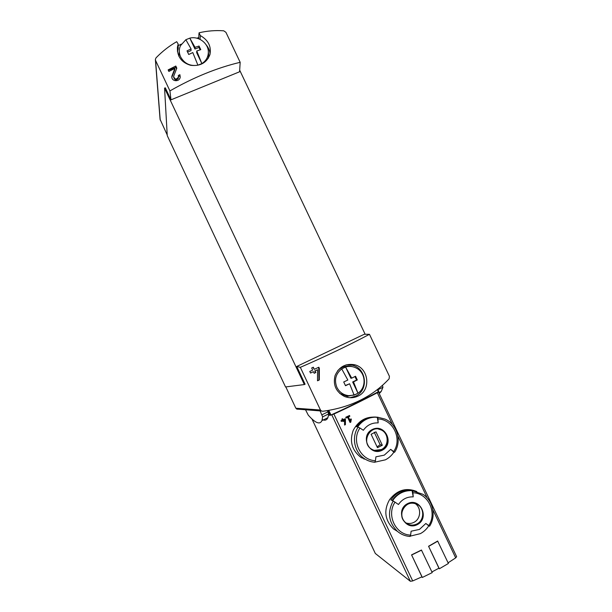 <?xml version="1.0" encoding="UTF-8"?>
<svg xmlns="http://www.w3.org/2000/svg" width="612" height="612" viewBox="0 0 612 612"><rect width="100%" height="100%" fill="white"/><g stroke="black" fill="none" stroke-linecap="round" stroke-linejoin="round"><path stroke-width="0.92" d="M200.277 35.542L199.053 32.796C207.193 30.883 215.409 30.218 223.717 30.807L225.92 32.314L240.172 62.309C217.015 67.81 193.599 77.349 169.929 90.913L155.555 60.435L155.364 59.379L156.052 57.811C162.356 51.347 169.241 45.969 176.707 41.685L178.153 44.018L177.426 47.132C177.029 56.495 181.435 62.554 190.646 65.308C200.208 66.402 206.634 62.86 209.916 54.69C211.515 46.504 208.302 40.124 200.277 35.542L200.086 39.39M178.497 76.898C176.432 79.851 174.803 79.675 173.609 76.378L176.814 68.162L175.805 66.035L168.132 69.898L168.858 71.451L174.848 68.422L171.873 76.255C171.016 81.618 179.584 82.36 180.219 77.143L179.905 74.702L178.314 75.483L178.475 77.043M357.997 396.109C371.476 390.181 368.738 367.896 354.631 364.752C345.497 363.222 338.979 366.825 335.062 375.569C332.844 384.91 335.95 391.864 344.388 396.423C349.008 398.251 353.552 398.144 357.997 396.109M304.355 384.558L285.536 386.952L167.252 135.657L164.567 88.12L304.355 384.558L305.09 384.214L296.728 366.481L300.331 367.338C325.584 356.368 348.626 345.359 369.464 334.32L389.416 376.296L389.11 378.82C372.402 396.744 350.301 407.561 322.807 411.272L321.407 410.996L320.459 410.009L295.848 408.235L297.715 409.267M300.331 367.338L320.459 410.009M319.349 368.37L319.319 379.953L317.513 380.802L317.559 369.755L315.065 370.926L315.815 372.517L314.178 373.282L313.428 371.691L310.536 373.045L309.787 371.453L312.678 370.099L311.676 367.98L313.306 367.215L314.308 369.334L318.806 367.223L319.349 368.37L318.776 368.5L318.286 367.468M350.301 421.071L348.358 416.948L349.842 416.244L349.498 415.502L345.757 417.269L346.109 418.011L347.608 417.3L350.056 422.479L350.806 422.127L351.334 419.09L350.668 418.975L350.301 421.071L349.88 421.018L347.937 416.91L349.375 416.198L349.131 415.678M378.071 417.529C367.215 415.716 358.946 419.962 353.269 430.251C349.268 441.29 351.923 450.417 361.233 457.638M416.803 491.551C406.322 487.29 397.257 489.967 389.607 499.599C383.525 510.324 384.81 520.085 393.455 528.898M448.083 562.811L455.68 557.876L456.628 556.683L378.461 391.963L377.956 391.955L378.782 391.458L377.749 389.347L378.782 391.458M322.264 419.557C324.934 420.788 326.816 420.161 327.894 417.675L328.552 415.143L330.151 415.311L333.892 414.056C349.521 406.896 363.995 399.781 377.321 392.72L378.461 391.963M311.913 418.899L375.317 553.462L410.346 581.278L412.695 580.933L421.951 576.841L411.562 554.87L421.438 550.043L432.217 572.602L422.341 577.453L421.676 576.963M431.911 571.952L438.934 568.181L428.561 546.264L437.641 541.039L448.397 563.468L439.339 568.785L438.651 568.341M345.42 419.281L345.405 424.659L344.571 425.042L344.587 419.924L343.431 420.459L343.776 421.201L343.018 421.553L342.666 420.811L341.328 421.431L340.976 420.696L342.322 420.077L341.856 419.09L342.613 418.738L343.08 419.725L345.168 418.746L345.42 419.281L344.946 418.853M169.929 90.913L170.977 99.84L239.575 71.78L240.172 62.309M369.464 334.32L364.278 334.251L296.728 366.481M155.402 59.953L160.069 119.294L167.214 134.961M164.567 88.12L165.309 87.814L170.977 99.84M285.812 386.914L295.848 408.235M239.675 70.181L365.15 334.267M328.552 415.143L328.698 413.88L327.42 410.621M331.436 414.798C348.243 407.133 363.757 399.514 377.956 391.955M395.046 502.177L393.172 500.991C387.197 512.229 388.597 522.327 397.364 531.308C401.036 534.414 405.236 536.127 409.948 536.456L410.621 535.095C395.574 534.812 386.172 514.899 395.046 502.177L398.466 504.502C402.107 499.224 407.026 496.676 413.222 496.868L412.756 490.878L422.892 494.282C433.12 500.616 436.333 515.962 429.586 526.198L428.767 525.807C426.618 529.189 423.802 531.805 420.337 533.656L410.377 536.097M393.172 500.991L392.56 500.7C397.387 493.716 403.897 490.357 412.083 490.617L413.222 496.868M412.756 490.878L412.083 490.617M410.3 489.914C402.176 489.654 395.712 492.989 390.923 499.912L392.116 500.486C396.936 493.524 403.43 490.166 411.608 490.426L410.3 489.914L410.277 490.38M429.586 526.198L425.837 523.482L419.457 529.411L411.111 531.216L410.621 535.095M374.812 462.244L375.439 460.729C360.361 460.278 351.02 440.487 359.971 428.025L363.352 430.282C367.024 425.103 371.958 422.647 378.17 422.9L377.856 417.246L384.933 419.052C397.211 424.108 402.161 441.198 394.556 452.291L393.868 452.176C391.695 455.489 388.865 458.044 385.384 459.834L375.072 462.121M359.971 428.025L357.668 426.939C362.541 420.092 369.082 416.849 377.29 417.193L378.17 422.9M377.856 417.246L377.29 417.193M375.776 417.063C367.636 416.718 361.141 419.939 356.306 426.725L357.301 426.878C362.166 420.054 368.692 416.81 376.877 417.162L375.776 417.101M394.556 452.291L390.708 449.353L384.29 455.137L375.913 456.827L375.439 460.729M364.018 459.207L364.454 458.694M378.293 429.02L381.284 429.984C389.041 433.449 389.11 446.064 381.36 449.56L374.337 450.378M375.982 431.85L371.117 434.275L377.466 447.686L382.324 445.245L375.982 431.85M405.924 522.923C408.663 523.841 411.333 523.643 413.926 522.342C420.934 519.014 421.637 507.761 415.135 503.561L414.837 503.355M390.708 449.353L393.868 452.176M377.046 446.814L380.174 444.756L374.238 432.225M380.174 444.756L382.324 445.245M425.837 523.482L428.767 525.807M411.562 554.87L422.341 577.453M411.708 554.969L421.584 550.134M428.561 546.264L439.339 568.785M428.714 546.355L437.802 541.123M198.755 37.6L196.781 38.181M181.282 44.133L178.176 45.648M305.518 409.757L308.257 415.135C315.356 423.144 319.915 424.965 321.95 420.597L322.639 416.856L320.076 410.897M379.241 393.608L381.184 391.496L382.951 387.266L382.462 385.407M178.069 44.385L178.123 49.036L177.488 51.676L177.426 47.132M210.069 54.131C209.778 50.605 208.44 47.453 206.037 44.676M178.123 49.036L178.199 48.065M198.938 33.622L198.755 38.801M346.147 364.844L352.328 365.226C366.58 368.24 368.929 390.364 355.541 396.163L350.056 397.708M351.334 419.09L350.668 419.006M350.806 422.127L350.378 422.073L350.852 419.036M348.358 416.948L347.937 416.91M349.842 416.244L349.375 416.198M347.608 417.3L346.032 417.851M349.957 422.28L350.378 422.073M343.08 419.725L342.468 418.807M342.666 420.811L341.305 421.393M343.776 421.201L343.24 420.436L344.587 419.924M342.98 421.477L343.592 421.178M345.405 424.659L345.137 419.251M344.571 424.95L345.214 424.629M314.308 369.334L312.954 367.384M313.428 371.691L310.521 373.006M315.815 372.517L314.667 371.017L317.559 369.755M314.147 373.213L315.417 372.601M315.065 370.926L314.667 371.017M319.319 379.953L318.906 380.014L318.776 368.5M317.513 380.687L318.906 380.014M174.848 68.422L174.871 69.592L171.857 77.143M180.234 77.02L179.913 76.003L178.528 76.561M179.905 74.702L179.913 76.003M173.624 77.135L173.624 77.135C174.787 80.401 176.424 80.692 178.52 78.015M175.805 66.035L175.835 67.366L168.354 70.38M176.531 68.85L175.835 67.366M197.913 65.186L192.788 52.563L188.733 54.491L187.012 50.857L191.066 48.929L185.857 39.711L189.804 38.135C198.663 35.787 208.6 43.376 208.34 52.249C208.202 57.146 206.037 60.925 201.861 63.587L197.913 65.186C190.24 66.417 184.487 63.671 180.647 56.947C178.941 53.152 178.872 49.404 180.441 45.709L185.857 39.711M196.758 50.972L201.861 63.587L196.682 52.663L196.758 50.972L200.774 49.656L199.053 46.038L198.992 47.438L200.132 49.847M195.037 47.338L194.976 49.052L189.804 38.135L195.037 47.338L199.053 46.038M178.941 56.449L179.385 49.633M208.325 51.752L208.409 58.163M187.578 52.012L191.02 50.628L191.066 48.929M194.976 49.052L198.992 47.438M354.111 395.1L349.613 383.77L345.497 385.713L343.722 381.98L347.838 380.037L341.71 368.898L345.581 367.032C349.766 365.854 353.721 366.42 357.446 368.73C366.022 373.878 366.351 387.801 357.982 393.202L354.111 395.1L348.771 395.681C343.378 395.038 339.415 392.261 336.883 387.342C334.053 379.937 335.659 373.794 341.71 368.898M351.732 378.147L350.898 378.254L345.581 367.032L351.732 378.147L355.541 376.242L357.301 379.976L353.499 381.88L357.982 393.202L352.657 381.972L356.597 380.052L354.937 376.548M337.77 370.566C342.016 366.481 346.981 365.211 352.642 366.733M355.916 394.396L347.348 396.347L339.782 393.493M349.613 383.77L345.397 385.499M357.301 379.976L356.597 380.052M353.499 381.88L352.657 381.972M377.321 392.72L392.399 424.498M397.93 436.149L427.306 498.076M432.883 509.819L455.68 557.876M333.892 414.056L412.695 580.933M155.555 60.435L160.229 120.136M327.902 410.545L330.151 415.311M328.797 410.4L330.977 415.012M377.352 389.653L378.346 391.749M417.369 524.591C404.7 531.369 394.671 510.163 407.462 503.676C420.107 496.99 430.091 518.035 417.369 524.591M413.222 492.782C428.14 493.18 437.465 512.802 428.752 525.555M374.85 462.259C371.109 461.976 367.644 460.79 364.469 458.702C354.302 452.26 351.288 436.968 358.181 427.015M382.179 450.264C369.449 456.82 359.481 435.744 372.333 429.479C385.032 423.022 394.954 443.945 382.179 450.264M378.224 418.952C393.179 419.518 402.444 439.018 393.661 451.518M331.765 414.829L410.346 581.278M381.781 449.659C378.392 451.243 375.064 451.113 371.79 449.269C360.216 442.889 370.206 423.657 381.697 430.045C389.477 433.518 389.546 446.156 381.781 449.659M416.948 523.933C413.031 525.784 409.313 525.417 405.81 522.832C395.069 514.883 407.623 496.783 418.157 504.9C424.743 509.153 424.039 520.56 416.948 523.933M321.92 414.806L327.994 411.83M322.639 416.856L328.698 413.88M382.951 387.266L377.956 389.722M172.14 75.2L172.163 75.888M410.101 536.472C405.335 536.158 401.089 534.437 397.364 531.308L393.439 528.913M374.934 462.251C371.163 461.983 367.674 460.798 364.469 458.702L361.225 457.654M371.79 449.269C360.231 443.012 370.26 423.581 381.697 430.045L381.284 429.984M405.81 522.832C401.854 519.45 400.845 514.937 402.78 509.299C406.781 503.026 411.907 501.565 418.157 504.9L415.135 503.561M321.407 411.004L296.606 409.053M321.95 420.597L327.894 417.675M381.184 391.496L378.797 392.667M178.153 44.018L178.207 48.685M354.631 364.752L352.328 365.226M171.865 76.309L171.888 76.867M208.34 52.249L208.746 55.103M348.771 395.681L347.348 396.347"/></g></svg>
